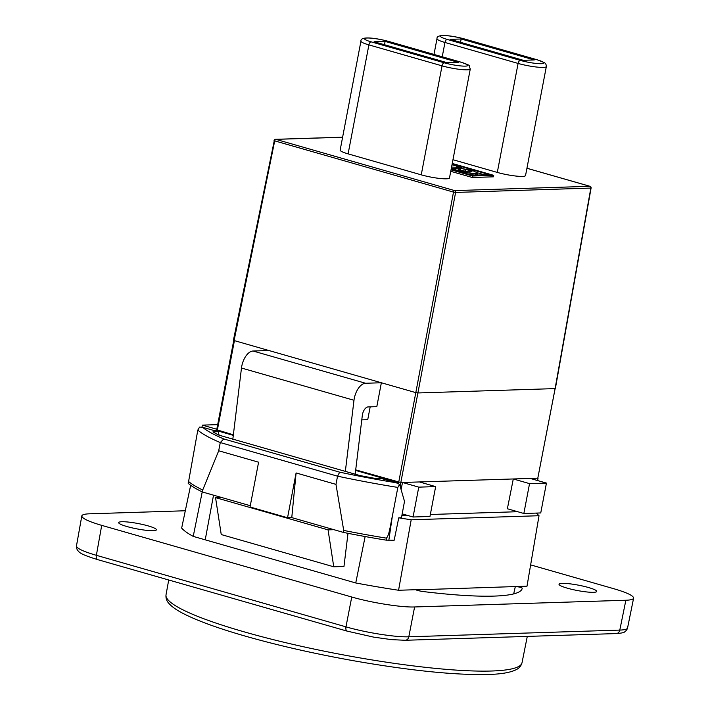 <?xml version="1.0" encoding="UTF-8"?>
<svg xmlns="http://www.w3.org/2000/svg" width="710" height="710" viewBox="0 0 710 710"><rect width="100%" height="100%" fill="white"/><g stroke="black" fill="none" stroke-linecap="round" stroke-linejoin="round"><path stroke-width="1.06" d="M449.483 177.962A18.425 2.627 -169.2 0 1 449.483 177.97A18.425 2.627 -169.2 0 1 439.659 178.441A18.425 2.627 -169.2 0 1 421.243 174.837L348.113 153.875A18.425 2.627 -169.2 0 1 340.152 150.103L360.946 41.118A18.425 2.627 10.8 0 0 368.898 44.89A3.071 1.633 -74 0 1 371.161 41.854A15.354 2.192 -169.2 0 1 367.114 38.003A15.354 2.192 -169.2 0 1 388.068 41.313L461.198 62.276A15.354 2.192 -169.2 0 1 465.245 66.128A15.354 2.192 -169.2 0 1 444.291 62.808A3.071 1.633 106 0 0 442.037 65.853A18.425 2.627 10.8 0 0 460.453 69.456A18.425 2.627 10.8 0 0 470.277 68.977C467.917 63.66 472.869 67.006 461.473 62.311A3.071 1.633 106 0 0 461.198 62.276M458.243 62.365L447.256 62.72L374.117 41.757L385.104 41.411L458.243 62.365M385.104 41.411L384.474 44.721M442.232 56.791L444.957 42.476A3.071 1.633 -74 0 1 447.22 39.432A15.354 2.192 -169.2 0 1 443.173 35.58A15.354 2.192 -169.2 0 1 464.118 38.899A3.071 1.633 -74 0 1 464.402 38.935C451.578 35.438 436.215 33.574 436.996 38.704A18.425 2.627 10.8 0 0 444.957 42.476L518.096 63.43A18.425 2.627 10.8 0 0 536.511 67.033A18.425 2.627 10.8 0 0 546.336 66.562L525.542 175.556A18.425 2.627 -169.2 0 1 525.542 175.556A18.425 2.627 -169.2 0 1 515.717 176.027A18.425 2.627 -169.2 0 1 497.302 172.423L452.971 159.714M450.175 39.343L461.163 38.988L534.293 59.951L523.314 60.297L450.175 39.343M461.163 38.988L460.533 42.307M101.707 525.365L351.743 597.012L345.965 626.85L96.374 555.318L101.707 525.365C88.537 521.495 81.898 518.353 81.81 515.93C82.094 514.688 84.676 513.978 89.558 513.809L185.31 510.765M414.596 606.961L625.865 600.252L619.794 630.09L408.818 636.79L414.596 606.961C401.461 607.511 371.499 602.772 351.743 597.012M530.636 564.885L613.715 588.697C626.939 592.575 633.577 595.726 633.613 598.139C633.302 599.373 630.72 600.074 625.865 600.252M153.165 530.689A19.197 2.733 -169.2 0 1 131.776 527.787A19.197 2.733 -169.2 0 1 118.685 522.613A19.197 2.733 -169.2 0 1 138.051 523.527A19.197 2.733 -169.2 0 1 156.395 529.811A19.197 2.733 -169.2 0 1 153.165 530.689M593.516 592.317A19.197 2.733 -169.2 0 1 572.118 589.415A19.197 2.733 -169.2 0 1 559.027 584.25A19.197 2.733 -169.2 0 1 578.401 585.155A19.197 2.733 -169.2 0 1 596.737 591.439A19.197 2.733 -169.2 0 1 593.516 592.317M335.981 484.38L337.543 476.17A176.595 25.187 10.8 0 0 397.84 487.424L392.346 516.205C390.562 523.918 389.24 536.059 386.284 538.118A176.595 25.187 -169.2 0 1 343.711 530.423L335.981 484.38L296.097 472.949L287.55 517.741L291.774 517.608L343.596 532.456A176.337 25.152 10.8 0 0 386.275 540.159L394.174 540.221L398.754 517.821A179.941 25.666 10.8 0 0 411.196 519.782L539.023 515.726L527.006 586.176L416.335 589.85M416.894 590.259A29796.916 15846.188 -74 0 1 416.983 589.673C415.022 589.735 416.557 590.294 421.562 591.35A167.453 23.883 10.8 0 0 522.178 588.519A167.453 23.883 10.8 0 0 522.24 588.155C521.486 587.418 519.179 586.886 515.336 586.549A29796.916 15846.188 -74 0 1 513.676 593.906M416.983 589.673L398.567 590.259A181.201 25.844 -169.2 0 1 355.745 582.963L193.226 536.387A181.201 25.844 -169.2 0 1 181.662 528.098L190.662 485.285M355.745 582.963L365.144 536.538M411.196 519.782L398.567 590.259M397.84 487.424L399.606 484.389L396.189 482.747L380.64 478.291L375.466 478.46A168.918 24.096 10.8 0 1 359.713 475.496L218.955 435.15A168.918 24.096 -169.2 0 1 212.947 431.884L218.13 431.715L202.581 427.26L199.581 427.065L197.815 430.1A176.595 25.187 10.8 0 0 220.269 442.561L218.707 450.77L258.591 462.201L250.044 506.993L287.55 517.741M399.606 484.389L404.505 501.375L401.469 517.732L398.754 517.821M202.235 491.906L193.226 536.387M205.226 539.822L213.524 495.181M219.141 435.248L218.13 431.715M401.904 515.398L406.901 515.238M430.34 514.493L517.688 511.715M188.807 483.066L188.248 483.403A176.337 25.152 10.8 0 0 202.448 492.003L250.293 505.715M343.596 532.456L343.711 530.423M386.284 538.118L386.275 540.159M218.707 450.77L202.723 490.015L202.448 492.003M296.097 472.949L291.774 517.608M536.254 513.09L539.023 515.726M188.248 483.403L197.815 430.1M202.723 490.015A176.595 25.187 -169.2 0 1 188.478 481.424M223.765 438.949L220.269 442.561L337.543 476.17L339.7 472.177L223.765 438.949A172.752 24.637 -169.2 0 1 202.581 427.26M355.71 469.878L400.813 482.534L417.906 392.958L415.811 392.63L398.434 483.705M401.097 489.572L402.508 482.48L419.406 481.948L435.656 486.607L418.758 487.14L413.06 517.004L429.967 516.463L435.656 486.607M523.847 513.481L507.375 508.759L513.294 478.966L530.192 478.425L546.443 483.084L529.545 483.625L523.847 513.481L540.745 512.948L546.443 483.084M590.25 186.499A1.535 0.817 106 0 0 589.992 186.313A1.535 0.817 106 0 0 589.859 186.304A1.535 1.278 88.2 0 1 590.827 188.141L555.105 388.601L537.798 478.185L555.131 388.601M216.932 429.834L233.359 434.813M365.57 383.258L253.062 351.015A15.354 8.165 106 0 0 241.48 368.029L353.988 400.271A15.354 8.165 -74 0 1 365.57 383.258L381.368 382.761L376.815 406.644L368.117 406.919A7.677 4.082 106 0 0 362.322 415.43L355.142 474.502M370.185 406.857L367.736 419.672L361.789 419.858M253.062 351.015L268.859 350.509L415.811 392.63L453.504 192.099L455.598 192.437A1.535 1.278 -91.8 0 0 454.631 190.599A1.535 0.817 106 0 0 453.504 192.099L274.708 140.864A1.535 0.817 -74 0 1 275.835 139.355A1.535 1.278 -91.8 0 0 275.507 139.311A1.535 1.535 0 0 0 274.051 140.544L274.708 140.864L234.096 340.552L268.859 350.509M215.547 497.63L328.064 529.873L333.753 566.793L221.236 534.55L215.547 497.63L221.431 497.444M232.791 439.517L241.48 368.029M333.753 566.793L343.968 566.473L347.998 533.325M333.94 529.687L328.064 529.873M353.988 400.271L345.3 471.768M419.406 481.948L513.294 478.966L529.545 483.625M413.06 517.004L402.18 513.88M400.112 486.164L400.813 482.534L402.508 482.48L418.758 487.14M217.677 424.642L202.368 425.121L201.986 427.118M216.798 429.257L202.368 425.121M234.424 340.64L217.331 430.224L215.636 430.304L233.297 435.363M355.639 470.428L397.023 482.285L396.89 482.986M398.718 482.205L397.023 482.285M215.52 430.97L215.636 430.304M554.892 388.61L417.906 392.958L455.598 192.437L591.084 188.061A1.535 1.535 0 0 0 589.992 186.313L526.935 168.243M274.308 140.474L233.43 340.232M472.292 177.491L472.576 176L493.698 175.334L493.415 176.826L472.292 177.491L450.752 171.323M493.698 175.334L452.252 163.451M451.036 169.832L472.576 176M452.155 163.966L489.509 174.669L471.768 175.228L451.134 169.317M484.566 174.829L477.75 172.876M462.299 168.447L461.376 168.181M459.379 169.016L455.829 168.439M455.447 168.456L451.276 168.589M469.913 172.104L460.302 170.178L459.272 169.548L459.565 168.057L469.381 170.364L471.972 171.651L470.135 172.104L461.056 170.826L458.687 169.85L458.633 169.095L455.66 168.403L452.927 169.069L459.752 171.092C465.84 172.743 471.129 173.568 475.62 173.586L477.759 173.009L472.771 170.657L459.565 168.057M477.759 173.009L477.475 174.5L475.336 175.077L470.02 174.731M454.693 170.338L454.835 169.619M452.785 169.796L452.927 169.069M458.687 169.85L458.633 169.095L458.527 169.672M455.66 170.613L455.829 169.726M460.302 170.178L460.586 168.687M451.56 167.09L461.509 167.498L452.004 164.773M459.654 168.066L459.752 167.551M461.358 168.305L461.509 167.498M461.731 62.427A3.071 1.633 106 0 0 461.473 62.311L388.343 41.349A3.071 1.633 106 0 0 388.068 41.313M388.592 41.464A3.071 1.633 106 0 0 388.343 41.349C375.519 37.852 360.165 35.997 360.946 41.118M444.291 62.808L371.161 41.854M348.113 153.875L368.898 44.89L442.037 65.853L421.243 174.837M537.789 60.013A3.071 1.633 106 0 0 537.532 59.889L464.402 38.935A3.071 1.633 -74 0 1 464.651 39.05M497.302 172.423L518.096 63.43A3.071 1.633 -74 0 1 520.35 60.394L447.22 39.432M546.336 66.562C546.345 64.832 545.759 63.563 544.579 62.746L537.532 59.889A3.071 1.633 106 0 0 537.257 59.853A15.354 2.192 -169.2 0 1 541.304 63.705A15.354 2.192 -169.2 0 1 520.35 60.394M464.118 38.899L537.257 59.853M408.818 636.79C395.683 637.367 365.721 632.628 345.965 626.85A4.606 2.449 -74 0 0 347.234 631.154A4.606 2.449 -74 0 1 347.234 631.154L373.717 637.136L391.592 639.639L405.206 640.278A4.606 3.843 -91.8 0 0 405.224 640.278A4.606 3.843 -91.8 0 0 408.818 636.79M627.542 628.004C627.223 629.229 624.64 629.93 619.794 630.09A4.606 3.843 -91.8 0 1 616.2 633.577A4.606 3.843 -91.8 0 0 616.2 633.577C621.259 633.213 624.099 632.637 624.72 631.838C626.22 630.702 627.161 629.424 627.542 628.004M96.374 555.318C83.203 551.466 76.573 548.333 76.467 545.91C76.289 547.357 76.698 548.901 77.692 550.525C79.804 552.176 78.002 553.543 97.66 559.631A4.606 2.449 -74 0 1 97.643 559.622A4.606 2.449 -74 0 1 96.374 555.318M347.323 631.181A4.606 2.449 -74 0 1 347.252 631.163L97.643 559.622M388.832 540.39A3284.806 1746.875 -74 0 1 392.346 516.205M527.29 636.4L522.028 662.714A181.21 25.844 -169.2 0 1 491.56 671.012A181.21 25.844 -169.2 0 1 289.68 643.624A181.21 25.844 -169.2 0 1 166.025 594.803L168.714 579.99M396.189 482.747A172.752 24.637 -169.2 0 1 339.7 472.177M530.192 478.425L537.798 478.185L537.337 480.475M526.935 168.27L589.859 186.304L454.631 190.599L275.835 139.355L342.611 137.234M459.627 171.749L459.752 171.092M475.336 175.077L475.62 173.586M465.467 171.012L465.751 169.521M469.097 171.855L469.381 170.364M456.255 168.43L456.548 166.939M458.571 168.785L458.855 167.294M449.483 177.97L470.277 68.977M433.996 54.43L436.996 38.704M633.613 598.139L627.516 628.137M81.81 515.93L76.449 546.043M405.224 640.278L616.2 633.577M166.025 594.803C165.67 598.175 166.673 601.095 169.024 603.562C171.882 606.748 176.364 609.943 182.488 613.129C196.315 620.371 217.065 627.977 244.737 635.965C277.53 645.346 313.634 653.573 353.039 660.646C409.732 670.586 454.702 675.201 487.965 674.5C500.896 674.172 510.25 672.592 516.019 669.752C519.116 668.323 521.122 665.98 522.028 662.714M188.487 480.288L188.159 483.253M538.056 478.123L537.568 480.537M233.741 340.436L216.612 430.26M555.371 388.521L591.084 188.061M342.619 137.181L275.507 139.311"/></g></svg>
